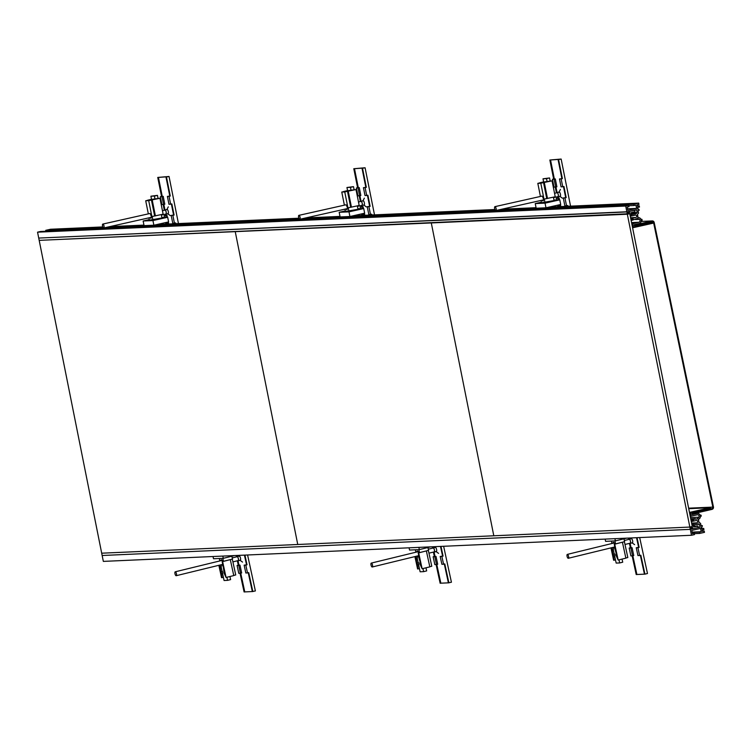 <?xml version="1.0" encoding="UTF-8"?>
<svg xmlns="http://www.w3.org/2000/svg" width="751" height="751" viewBox="0 0 751 751"><rect width="100%" height="100%" fill="white"/><g stroke="black" fill="none" stroke-linecap="round" stroke-linejoin="round"><path stroke-width="1.13" d="M158.442 177.386L167.257 176.767L158.442 177.386L162.244 196.405M163.849 204.432L164.948 209.951M165.802 214.242L166.037 215.406M167.642 223.432L167.764 224.051M166.778 209.717A2.197 0.789 77.4 0 1 167.041 209.482A2.197 0.789 77.4 0 1 167.989 210.487A2.197 0.789 77.4 0 1 168.431 212.721A2.197 0.789 77.4 0 1 167.999 213.763A2.197 0.789 77.4 0 1 167.661 213.659M164.638 210.214A2.197 0.789 77.4 0 1 164.91 209.961A2.197 0.789 77.4 0 1 165.858 210.965A2.197 0.789 77.4 0 1 166.3 213.2A2.197 0.789 77.4 0 1 165.868 214.242A2.197 0.789 77.4 0 1 165.52 214.129M162.441 210.702L164.957 210.139A2.009 0.723 77.4 0 1 165.821 211.059A2.009 0.723 77.4 0 1 166.224 213.106A2.009 0.723 77.4 0 1 165.83 214.063L161.39 215.058M102.446 225.018A2.009 0.723 77.4 0 1 102.84 224.061A2.009 0.723 77.4 0 1 103.713 224.981A2.009 0.723 77.4 0 1 104.117 227.027A2.009 0.723 77.4 0 1 103.722 227.975A2.009 0.723 77.4 0 1 102.849 227.065A2.009 0.723 77.4 0 1 102.446 225.018M163.568 204.497L162 196.631L160.329 196.706L161.897 204.572L164.788 204.225L163.22 196.358L162.038 196.415L158.236 177.414L157.748 177.433L169.041 176.476L178.456 223.573M167.557 224.061L167.445 223.479M166.957 223.516L167.069 224.08M163.155 204.516L164.309 210.28M165.098 214.223L165.83 215.415L165.586 214.176M164.76 210.045L163.643 204.479M157.748 177.433L161.54 196.433L162.038 196.415M166.131 217.33L165.793 215.631L164.122 215.706L164.46 217.405M165.502 222.606L165.689 223.573L167.37 223.498L168.581 223.225L168.337 221.977M164.122 215.706L165.342 215.434M160.329 196.706L161.54 196.433M167.389 196.396L169.059 196.321L170.637 204.178L168.966 204.253L167.389 196.396L169.792 196.067L165.99 177.067L167.332 176.767L158.236 177.414M165.99 177.067L169.041 176.476M162 196.631L163.22 196.358M167.398 217.274L167.013 215.359L165.83 215.415M165.793 215.631L167.013 215.359M167.37 223.498L167.116 222.249M174.429 223.178L172.758 223.254L171.19 215.396L172.861 215.321L174.429 223.178L175.65 222.906L175.809 223.695M175.312 223.714L175.171 223.009M170.637 204.178L171.848 203.906L174.082 215.049L173.584 215.068L171.378 204.019M166.487 177.048L170.28 196.049L169.792 196.067M169.059 196.321L170.28 196.049M172.861 215.321L174.082 215.049M171.19 215.396L173.584 215.068M149.289 219.621L143.141 221.001L152.941 220.559L167.68 217.264L161.878 217.518M148.933 217.846L149.393 220.165L161.972 217.978L161.296 214.589M148.332 213.866L145.713 200.77L148.707 200.639L151.89 216.56L163.136 214.176L159.954 198.255L151.524 199.419L150.904 196.208L154.406 196.049L155.053 199.259M152.941 220.559L153.871 225.216L144.07 225.647L143.141 221.001M153.871 225.216L168.609 221.911L167.68 217.264M158.095 198.583L157.457 195.373L150.904 196.208M151.89 216.56L151.402 216.57A2.835 1.023 77.4 0 1 150.857 218.269A2.835 1.023 77.4 0 1 149.965 217.612M154.884 215.931L151.946 216.541M152.209 216.532L152.894 220.005M154.406 196.049L157.457 195.373M154.631 215.941L151.449 200.029L159.954 198.255M148.707 200.639L151.449 200.029M147.712 200.329L145.713 200.77M149.59 213.584A2.178 0.789 77.4 0 1 149.721 213.519A2.178 0.789 77.4 0 1 150.989 215.612L151.411 216.579M151.533 199.334L147.684 200.188M155.401 215.912L152.218 199.991M691.793 512.933L710.606 508.343L710.474 507.714L690.385 512.22L691.042 515.515L690.122 515.712L690.253 516.369L697.257 514.801A1.671 1.558 -92.5 0 1 698.974 517.204L697.2 518.922L690.911 519.645L691.042 520.302L693.483 519.758L692.525 521.344L696.299 520.49A1.202 1.117 -92.5 0 1 697.641 521.523A1.202 1.117 -92.5 0 1 696.768 522.856L692.995 523.7L693.483 526.122L694.393 525.916L694.159 524.742L698.111 523.851L699.481 524.339L700.054 527.183L690.31 529.361L691.483 535.266L694.506 534.59L694.243 533.276L692.441 533.679L691.793 530.403L700.561 528.441L701.209 531.717L699.416 532.112L699.679 533.426L704.485 532.346L704.222 531.041L702.429 531.445L702.138 529.999L703.94 529.596L703.706 528.413L701.659 528.873L701.331 527.24L702.063 527.071L702.345 525.644L701.077 525.925L700.552 523.306L698.815 522.358A2.544 2.366 87.5 0 0 698.214 519.899L698.355 519.345A3.013 2.807 87.5 0 0 700.392 516.322L701.246 516.134L701.049 515.148L700.195 515.346A3.013 2.807 87.5 0 0 697.003 513.496L692.131 514.585L691.793 512.933L694.271 512.83L694.412 513.477L691.924 513.59M694.412 513.477L712.032 509.356A2.009 1.868 -92.5 0 0 713.45 506.972L654.196 222.503A2.009 1.868 -92.5 0 0 652.281 220.925L641.194 221.414M694.271 512.83L711.901 508.699L708.522 508.849M653.511 222.643L653.586 222.643A1.342 1.249 -92.5 0 0 652.093 221.62L634.473 225.741L634.332 225.093L651.962 220.963A2.009 1.868 -92.5 0 1 652.281 220.925M653.586 222.643L712.84 507.113A1.342 1.249 -92.5 0 1 711.901 508.699M630.887 212.88L637.195 212.599L636.623 209.754L626.878 211.942L625.705 206.046L628.718 205.37L628.981 206.675L627.179 207.079L627.836 210.355L636.604 208.393L635.947 205.117L634.154 205.521L633.891 204.206L638.707 203.127L638.97 204.441L637.167 204.845L637.458 206.281L639.251 205.877L639.486 207.06L637.449 207.52L637.777 209.154L638.51 208.994L639.308 210.177L638.04 210.468L638.566 213.087L637.336 214.692A2.544 2.366 -92.5 0 1 637.73 217.199L638.068 217.649A3.013 2.807 -92.5 0 1 641.082 219.536L641.945 219.339L642.143 220.325L641.279 220.522A3.013 2.807 -92.5 0 1 639.073 223.582L634.201 224.671L634.529 226.323L653.473 222.446L653.605 223.075L633.506 227.581L632.849 224.286L631.938 224.493L631.807 223.845L638.81 222.268A1.671 1.558 87.5 0 0 639.458 219.339L637.177 218.532L631.15 220.569L631.018 219.912L633.45 219.367L631.976 218.325L635.75 217.48A1.202 1.117 87.5 0 0 635.459 215.096A1.202 1.117 87.5 0 0 635.28 215.124L631.507 215.969L631.018 213.547L631.929 213.34L632.164 214.514L636.125 213.631L637.195 212.599M691.483 535.266L103.338 561.391L102.155 555.496L690.31 529.361L102.155 555.496L101.695 553.196L689.85 527.071L690.31 529.361L691.22 529.164L690.958 527.85L692.488 527.512L692.741 528.817L698.045 527.634L697.942 526.151L693.633 526.911L693.173 524.611L691.962 524.893L692.291 526.526L689.85 527.071L101.695 553.196L39.183 240.358L627.338 214.232L626.878 211.942L38.733 238.067L627.798 211.735L628.052 213.04L629.582 212.702L629.319 211.388L634.839 210.364L634.942 211.838L630.859 212.758L631.319 215.049L630.098 215.321L629.779 213.688L39.183 240.358L37.55 232.172L40.563 231.496L628.718 205.37M37.55 232.172L625.705 206.046M627.526 208.797L636.604 208.393M628.794 205.755L634.154 205.521M45.924 231.252L45.736 230.332L103.291 227.778M104.962 227.703L299.339 219.067M301.01 218.992L495.388 210.355M497.059 210.28L633.891 204.206M45.736 230.332L50.552 229.252L102.803 226.933M109.768 226.624L143.957 225.103M156.931 224.53L298.851 218.222M305.817 217.912L340.015 216.401M352.979 215.819L494.9 209.52M501.865 209.21L536.064 207.689M549.028 207.107L638.707 203.127M637.392 205.962L639.251 205.877M637.749 209.022L638.51 208.994M641.025 219.386L641.945 219.339M647.4 222.718L653.473 222.446M632.558 227.619L633.506 227.581M635.393 219.517L639.458 219.339M630.934 219.48L633.45 219.367M630.84 219.039L632.107 218.982M630.718 218.381L631.976 218.325M630.239 216.025L631.507 215.969M630.99 213.378L631.929 213.34M632.023 213.81L636.125 213.631M699.481 524.339L695.088 524.527M700.054 527.183L698.158 527.268M694.243 533.276L692.375 533.36M701.209 531.717L692.131 532.121M699.416 532.112L692.197 532.44M699.679 533.426L694.318 533.661M704.222 531.041L702.363 531.117M703.706 528.413L701.594 528.507M702.345 525.644L701.03 525.7M701.049 515.148L700.129 515.195M688.723 508.68L710.474 507.714M690.385 512.22L689.437 512.266M691.042 515.515L690.094 515.552M698.974 517.204L690.498 517.58M697.2 518.922L695.238 519.007M695.173 518.688L690.76 518.885M693.614 520.415L691.089 520.527M692.394 520.687L691.127 520.743M692.525 521.344L691.258 521.401M692.995 523.7L691.737 523.757M628.005 212.777L629.582 212.702M697.745 525.991L693.492 526.179L697.745 525.991M693.173 524.611L691.915 524.667M692.741 528.817L691.164 528.892M235.241 231.646L297.753 544.494L235.241 231.646M431.29 222.944L493.801 535.782L431.29 222.944M629.779 213.688L692.291 526.526L689.85 527.071L627.338 214.232L629.779 213.688M345.338 210.909L339.189 212.289L348.99 211.857L363.728 208.553L357.927 208.806M344.981 209.135L345.441 211.453L358.02 209.266L357.345 205.877M344.38 205.154L341.771 192.059L344.756 191.927L347.938 207.849L359.185 205.464L356.002 189.552L347.572 190.707L346.953 187.497L350.464 187.346L351.102 190.557M348.99 211.857L349.919 216.504L340.119 216.945L339.189 212.289M349.919 216.504L364.657 213.2L363.728 208.553M354.143 189.872L353.505 186.661L346.953 187.497M347.45 207.858L347.45 207.858A2.835 1.023 77.4 0 1 346.906 209.557A2.835 1.023 77.4 0 1 346.014 208.909M350.933 207.229L347.995 207.839M348.257 207.83L348.952 211.294M350.464 187.346L353.505 186.661M350.679 207.238L347.497 191.317L356.002 189.552M344.756 191.927L347.497 191.317M343.761 191.618L341.771 192.059M347.938 207.849L347.046 206.9A2.178 0.789 77.4 0 0 345.77 204.807A2.178 0.789 77.4 0 0 345.638 204.873M347.582 190.623L343.733 191.486M351.449 207.201L348.267 191.28M354.491 168.675L363.306 168.064L354.491 168.675L358.293 187.694M359.898 195.72L360.996 201.24M361.86 205.539L362.085 206.694M363.691 214.72L363.813 215.34M362.836 201.005A2.197 0.789 77.4 0 1 363.099 200.77A2.197 0.789 77.4 0 1 364.038 201.775A2.197 0.789 77.4 0 1 364.479 204.009A2.197 0.789 77.4 0 1 364.057 205.051A2.197 0.789 77.4 0 1 363.719 204.948M360.696 201.503A2.197 0.789 77.4 0 1 360.968 201.249A2.197 0.789 77.4 0 1 361.907 202.254A2.197 0.789 77.4 0 1 362.348 204.488A2.197 0.789 77.4 0 1 361.926 205.53A2.197 0.789 77.4 0 1 361.569 205.417M358.49 201.991L361.006 201.428A2.009 0.723 77.4 0 1 361.869 202.348A2.009 0.723 77.4 0 1 362.273 204.394A2.009 0.723 77.4 0 1 361.879 205.352L357.438 206.347M298.504 216.307A2.009 0.723 77.4 0 1 298.898 215.349A2.009 0.723 77.4 0 1 299.762 216.269A2.009 0.723 77.4 0 1 300.165 218.316A2.009 0.723 77.4 0 1 299.771 219.273A2.009 0.723 77.4 0 1 298.907 218.353A2.009 0.723 77.4 0 1 298.504 216.307M359.616 195.786L358.049 187.919L356.378 187.994L357.945 195.861L360.837 195.513L359.269 187.647L358.086 187.703L354.284 168.703L353.796 168.722L365.089 167.764L374.505 214.861M363.606 215.349L363.493 214.767M363.005 214.805L363.118 215.368M359.213 195.804L360.367 201.578M361.147 205.511L361.879 206.703L361.635 205.464M360.809 201.334L359.701 195.767M353.796 168.722L357.598 187.722L358.086 187.703M362.189 208.618L361.851 206.919L360.17 206.994L360.518 208.694M361.55 213.894L361.747 214.861L363.418 214.786L364.639 214.514L364.385 213.265M360.17 206.994L361.391 206.722M356.378 187.994L357.598 187.722M363.437 187.684L365.117 187.609L366.685 195.476L365.014 195.542L363.437 187.684L365.84 187.356L362.048 168.355L363.381 168.055L354.284 168.703M362.048 168.355L365.089 167.764M358.049 187.919L359.269 187.647M363.446 208.562L363.062 206.647L361.879 206.703M361.851 206.919L363.062 206.647M363.418 214.786L363.165 213.537M370.478 214.467L368.807 214.542L367.239 206.685L368.91 206.609L370.478 214.467L371.698 214.195L371.858 214.983M371.37 215.002L371.229 214.307M366.685 195.476L367.906 195.194L370.13 206.337L369.642 206.356L367.427 195.307M362.536 168.337L366.328 187.337L365.84 187.356M365.117 187.609L366.328 187.337M368.91 206.609L370.13 206.337M367.239 206.685L369.642 206.356M541.387 202.207L535.238 203.577L545.048 203.145L559.777 199.841L553.985 200.104M541.03 200.433L541.499 202.742L554.069 200.555L553.393 197.175M540.429 196.452L537.819 183.357L540.804 183.225L543.987 199.137L555.233 196.762L552.051 180.841L543.621 182.005L543.011 178.794L546.512 178.635L547.15 181.845M545.048 203.145L545.977 207.792L536.167 208.234L535.238 203.577M545.977 207.792L560.706 204.497L559.777 199.841M550.201 181.169L549.554 177.949L543.011 178.794M543.508 199.156L543.508 199.156A2.835 1.023 77.4 0 1 542.954 200.846A2.835 1.023 77.4 0 1 542.062 200.198M546.981 198.517L544.053 199.128M544.306 199.118L545.001 202.592M546.512 178.635L549.554 177.949M546.728 198.527L543.546 182.606L552.051 180.841M540.804 183.225L543.546 182.606M539.809 182.906L537.819 183.357M543.987 199.137L543.095 198.189A2.178 0.789 77.4 0 0 541.818 196.105A2.178 0.789 77.4 0 0 541.696 196.161M543.63 181.911L539.781 182.775M547.498 198.489L544.315 182.568M550.539 159.963L559.354 159.353L550.539 159.963L554.341 178.982M555.947 187.018L557.054 192.538M557.909 196.828L558.143 197.982M559.739 206.018L559.87 206.628M558.885 192.303A2.197 0.789 77.4 0 1 559.148 192.068A2.197 0.789 77.4 0 1 560.096 193.073A2.197 0.789 77.4 0 1 560.537 195.298A2.197 0.789 77.4 0 1 560.105 196.34A2.197 0.789 77.4 0 1 559.767 196.246M556.744 192.791A2.197 0.789 77.4 0 1 557.017 192.547A2.197 0.789 77.4 0 1 557.965 193.542A2.197 0.789 77.4 0 1 558.406 195.776A2.197 0.789 77.4 0 1 557.974 196.818A2.197 0.789 77.4 0 1 557.627 196.715M554.538 193.289L557.054 192.725A2.009 0.723 77.4 0 1 557.918 193.645A2.009 0.723 77.4 0 1 558.322 195.692A2.009 0.723 77.4 0 1 557.937 196.64L553.487 197.635M494.552 207.595A2.009 0.723 77.4 0 1 494.947 206.647A2.009 0.723 77.4 0 1 495.81 207.567A2.009 0.723 77.4 0 1 496.214 209.604A2.009 0.723 77.4 0 1 495.82 210.562A2.009 0.723 77.4 0 1 494.956 209.642A2.009 0.723 77.4 0 1 494.552 207.595M555.674 187.074L554.097 179.217L552.426 179.292L554.003 187.149L556.885 186.802L555.318 178.945L554.135 178.991L550.342 159.991L549.854 160.019L561.147 159.052L570.553 206.159M559.664 206.638L559.542 206.056M559.054 206.093L559.166 206.656M555.261 187.093L556.416 192.866M557.204 196.809L557.937 197.992L557.683 196.753M556.857 192.631L555.749 187.055M549.854 160.019L553.647 179.02L554.135 178.991M558.237 199.907L557.899 198.217L556.228 198.292L556.566 199.982M557.608 205.192L557.796 206.149L560.687 205.802L560.434 204.554M556.228 198.292L557.439 198.02M552.426 179.292L553.647 179.02M559.495 178.973L561.166 178.898L562.734 186.764L561.063 186.839L559.495 178.973L561.889 178.654L558.096 159.653L559.439 159.353L550.342 159.991M558.096 159.653L561.147 159.052M554.097 179.217L555.318 178.945M559.495 199.85L559.12 197.945L557.937 197.992M557.899 198.217L559.12 197.945M559.467 206.074L559.223 204.826M566.536 205.765L564.855 205.84L563.288 197.973L564.959 197.898L566.536 205.765L567.747 205.492L567.906 206.272M567.418 206.29L567.277 205.596M562.734 186.764L563.954 186.492L566.179 197.626L565.691 197.644L563.485 186.595M558.584 159.625L562.386 178.625L561.889 178.654M561.166 178.898L562.386 178.625M564.959 197.898L566.179 197.626M563.288 197.973L565.691 197.644M240.527 573.22L244.582 591.919L252.336 591.553M244.788 591.891L240.724 573.173M238.987 565.156L238.048 560.809M237.119 556.529L236.884 555.458M238.931 556.256A2.197 0.789 76.3 0 1 239.194 556.022A2.197 0.789 76.3 0 1 240.151 557.017A2.197 0.789 76.3 0 1 240.639 559.242A2.197 0.789 76.3 0 1 240.226 560.284A2.197 0.789 76.3 0 1 239.888 560.19M236.8 556.791A2.197 0.789 76.3 0 1 237.063 556.538A2.197 0.789 76.3 0 1 238.029 557.533A2.197 0.789 76.3 0 1 238.508 559.767A2.197 0.789 76.3 0 1 238.105 560.8A2.197 0.789 76.3 0 1 237.757 560.697M232.228 557.909L237.109 556.716A2.009 0.723 76.3 0 1 237.992 557.627A2.009 0.723 76.3 0 1 238.433 559.673A2.009 0.723 76.3 0 1 238.058 560.622L232.894 561.879M176.569 574.759A2.009 0.723 76.3 0 1 176.194 575.707A2.009 0.723 76.3 0 1 175.312 574.797A2.009 0.723 76.3 0 1 174.87 572.75A2.009 0.723 76.3 0 1 175.246 571.802A2.009 0.723 76.3 0 1 176.128 572.713A2.009 0.723 76.3 0 1 176.569 574.759M248.252 572.741L252.345 591.581L255.378 590.934L247.586 554.98M245.812 565.09L244.141 565.165L245.84 573.004L247.511 572.929L245.812 565.09L247.032 564.799L244.929 555.102M244.432 555.12L246.535 564.818L244.141 565.165M247.032 564.799L246.535 564.818M252.834 591.553L248.731 572.628L247.511 572.929M244.582 591.919L244.094 591.948L240.038 573.257M237.081 565.484L238.752 565.409L240.451 573.238L238.78 573.313L237.081 565.484L238.292 565.184L237.344 560.8M236.49 556.866L236.189 555.487M238.292 565.184L239.963 565.109L241.662 572.947L240.451 573.238M236.678 555.468L236.931 556.613M237.823 560.744L238.78 565.165M238.752 565.409L239.963 565.109M221.723 564.602A2.807 1.014 -103.7 0 0 222.437 565.212M222.69 561.485A2.807 1.014 -103.7 0 0 221.273 559.758A2.807 1.014 -103.7 0 0 220.775 560.706M234.631 555.552L223.3 558.322L213.5 558.753L213.012 556.519M226.905 577.256L227.581 580.354L230.613 579.612L229.937 576.515M222.794 564.668L222.136 561.626L232.481 559.091L231.862 556.228M222.812 556.078L223.3 558.322M227.581 580.354L224.08 580.514L222.512 573.285M222.071 571.267L221.066 566.63M219.827 560.931L219.301 558.5M222.803 558.34L223.451 561.307M219.78 565.081L220.71 571.567L222.399 571.258L221.188 571.549L222.024 577.641L221.536 577.66L218.851 565.306M222.399 571.258L222.822 573.21L221.611 573.511M222.343 564.78L223.244 566.714L224.211 573.388L226.07 577.463L222.625 561.598L229.815 559.748M232.303 559.138L235.73 574.947L233.739 575.435M222.136 561.626L222.625 561.598M220.71 571.567L221.188 571.549M220.991 564.78L221.376 566.554L220.165 566.845M223.385 577.312L222.024 577.641M230.332 559.72L233.768 575.585L226.07 577.463M632.633 555.806L636.688 574.506L644.931 574.139L640.828 555.214L639.617 555.505L637.918 547.676L639.129 547.376L637.026 537.678M636.886 574.468L632.83 555.749M631.093 547.732L630.145 543.386M629.216 539.105L628.991 538.035M631.037 538.842A2.197 0.789 76.3 0 1 631.291 538.608A2.197 0.789 76.3 0 1 632.258 539.593A2.197 0.789 76.3 0 1 632.736 541.828A2.197 0.789 76.3 0 1 632.333 542.86A2.197 0.789 76.3 0 1 631.995 542.766M628.906 539.378A2.197 0.789 76.3 0 1 629.169 539.124A2.197 0.789 76.3 0 1 630.136 540.11A2.197 0.789 76.3 0 1 630.615 542.344A2.197 0.789 76.3 0 1 630.211 543.377A2.197 0.789 76.3 0 1 629.854 543.273M624.334 540.495L629.216 539.302A2.009 0.723 76.3 0 1 630.098 540.213A2.009 0.723 76.3 0 1 630.54 542.25A2.009 0.723 76.3 0 1 630.164 543.198L624.992 544.466M568.667 557.336A2.009 0.723 76.3 0 1 568.291 558.284A2.009 0.723 76.3 0 1 567.409 557.373A2.009 0.723 76.3 0 1 566.967 555.336A2.009 0.723 76.3 0 1 567.343 554.388A2.009 0.723 76.3 0 1 568.225 555.299A2.009 0.723 76.3 0 1 568.667 557.336M644.931 574.139L647.484 573.52L639.683 537.566M636.538 537.707L638.641 547.404L636.247 547.751L637.946 555.58L639.617 555.505M639.129 547.376L638.641 547.404M640.359 555.327L644.442 574.158M636.688 574.506L636.2 574.524L632.145 555.843M637.918 547.676L636.247 547.751M629.178 548.061L630.849 547.986L632.549 555.824L630.878 555.9L629.178 548.061L630.389 547.77L629.441 543.377M628.587 539.453L628.287 538.073M630.389 547.77L632.07 547.695L633.769 555.524L632.549 555.824M628.784 538.045L629.028 539.199M629.929 543.32L630.887 547.742M630.849 547.986L632.07 547.695M613.83 547.188A2.807 1.014 -103.7 0 0 614.534 547.798M614.797 544.071A2.807 1.014 -103.7 0 0 613.379 542.335A2.807 1.014 -103.7 0 0 612.872 543.283M626.738 538.138L615.398 540.898L605.597 541.34L605.118 539.096M619.012 559.833L619.678 562.94L622.72 562.199L622.044 559.101M614.9 547.244L614.44 547.357L614.919 547.338L614.243 544.203L624.588 541.678L623.968 538.814M614.919 538.664L615.398 540.898M619.678 562.94L616.177 563.09L614.609 555.871M614.177 553.853L613.173 549.216M611.934 543.517L611.408 541.077M614.909 540.927L615.548 543.884M611.887 547.657L612.807 554.154L614.496 553.834L613.285 554.135L614.13 560.218L613.633 560.246L610.957 547.883M614.496 553.834L614.928 555.796L613.708 556.087M614.44 547.357L616.364 553.994L615.886 554.013L616.308 555.975L618.167 560.039L614.731 544.184L621.922 542.325M624.4 541.724L627.827 557.533L625.836 558.021M614.243 544.203L614.731 544.184M612.807 554.154L613.285 554.135M613.098 547.366L613.483 549.131L612.272 549.432M615.482 559.889L614.13 560.218M622.438 542.306L625.874 558.162L618.167 560.039M436.782 564.461L440.837 583.18L448.385 582.842M435.036 556.444L434.097 552.098M433.167 547.817L432.933 546.747M434.979 547.554A2.197 0.789 76.3 0 1 435.242 547.31A2.197 0.789 76.3 0 1 436.209 548.305A2.197 0.789 76.3 0 1 436.688 550.539A2.197 0.789 76.3 0 1 436.275 551.572A2.197 0.789 76.3 0 1 435.946 551.478M432.858 548.089A2.197 0.789 76.3 0 1 433.12 547.826A2.197 0.789 76.3 0 1 434.087 548.821A2.197 0.789 76.3 0 1 434.566 551.056A2.197 0.789 76.3 0 1 434.153 552.088A2.197 0.789 76.3 0 1 433.806 551.985M428.277 549.197L433.158 548.014A2.009 0.723 76.3 0 1 434.05 548.915A2.009 0.723 76.3 0 1 434.482 550.962A2.009 0.723 76.3 0 1 434.116 551.91L428.943 553.168M372.618 566.047A2.009 0.723 76.3 0 1 372.243 566.996A2.009 0.723 76.3 0 1 371.36 566.085A2.009 0.723 76.3 0 1 370.919 564.048A2.009 0.723 76.3 0 1 371.294 563.09A2.009 0.723 76.3 0 1 372.177 564.001A2.009 0.723 76.3 0 1 372.618 566.047M444.31 564.039L448.394 582.87L451.426 582.232L443.634 546.268M441.87 556.388L440.189 556.463L441.888 564.292L443.569 564.217L441.87 556.388L443.081 556.087L440.978 546.39M440.49 546.409L442.592 556.106L440.189 556.463M443.081 556.087L442.592 556.106M448.882 582.851L444.78 563.917L443.569 564.217M436.584 564.508L440.837 583.17M440.64 583.217L440.142 583.236L436.096 564.545M433.13 556.773L434.801 556.698L436.5 564.527L434.829 564.602L433.13 556.773L434.341 556.472L433.393 552.088M432.538 548.164L432.238 546.775M434.341 556.472L436.012 556.407L437.711 564.236L436.5 564.527M432.726 546.756L432.98 547.911M433.871 552.032L434.829 556.453M434.801 556.698L436.012 556.407M417.772 555.89A2.807 1.014 -103.7 0 0 418.485 556.51M418.739 552.774A2.807 1.014 -103.7 0 0 417.331 551.046A2.807 1.014 -103.7 0 0 416.824 551.994M430.68 546.85L419.349 549.61L409.548 550.042L409.06 547.808M422.963 568.545L423.63 571.642L426.662 570.91L425.995 567.803M418.851 555.956L418.391 556.069L418.87 556.05L418.185 552.914L428.539 550.389L427.92 547.526M418.861 547.376L419.349 549.61M423.63 571.642L420.128 571.802L418.56 564.583M418.119 562.555L417.115 557.918M415.885 552.22L415.35 549.788M418.861 549.629L419.499 552.595M415.829 556.369L416.758 562.865L418.448 562.546L417.237 562.837L418.072 568.929L417.584 568.948L414.909 556.594M418.448 562.546L418.87 564.499L417.659 564.799M418.391 556.069L420.316 562.706L419.837 562.724L420.26 564.686L422.118 568.751L418.683 552.896L425.864 551.037M428.352 550.427L431.778 566.245L429.788 566.723M418.185 552.914L418.683 552.896M416.758 562.865L417.237 562.837M417.049 556.069L417.434 557.843L416.214 558.143M419.433 568.601L418.072 568.929M426.38 551.009L429.825 566.874L422.118 568.751M641.185 221.442L651.962 220.963M712.84 507.113L688.62 508.183M631.553 222.596L638.81 222.268M630.577 217.706L635.75 217.48M697.003 513.496L691.953 513.712M696.768 522.856L691.596 523.081M166.891 209.52L168.299 206.863M164.91 209.961L167.041 209.482M149.862 213.519L102.84 224.061M151.373 217.302L103.722 227.975M165.868 214.242L167.999 213.763M167.849 213.8L170.261 215.593M697.454 513.431L691.943 513.675M362.94 200.808L364.357 198.151M360.968 201.249L363.099 200.77M345.911 204.816L298.898 215.349M347.422 208.59L299.771 219.273M361.926 205.53L364.057 205.051M363.897 205.089L366.31 206.882M558.988 192.096L560.406 189.449M557.017 192.547L559.148 192.068M541.959 196.105L494.947 206.647M543.48 199.879L495.82 210.562M557.974 196.818L560.105 196.34M559.946 196.377L562.358 198.18M240.076 560.321L242.526 562.077M238.105 560.8L240.226 560.284M222.728 564.358L176.194 575.707M222.146 560.368L175.246 571.802M237.063 556.538L239.194 556.022M239.034 556.059L239.4 555.346M632.173 542.898L634.623 544.653M630.211 543.377L632.333 542.86M614.834 546.944L568.291 558.284M614.252 542.945L567.343 554.388M629.169 539.124L631.291 538.608M631.14 538.645L631.497 537.923M436.124 551.61L438.575 553.365M434.153 552.088L436.275 551.572M418.786 555.646L372.243 566.996M418.194 551.656L371.294 563.09M433.12 547.826L435.242 547.31M435.082 547.348L435.449 546.634"/></g></svg>
